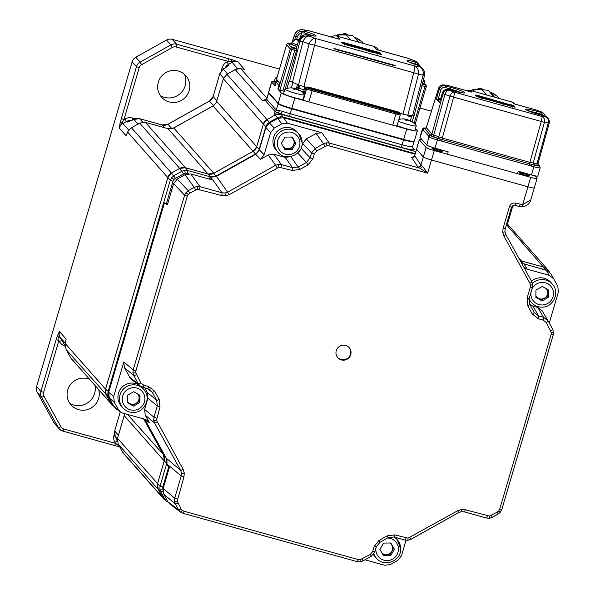<?xml version="1.0" encoding="UTF-8"?>
<svg xmlns="http://www.w3.org/2000/svg" width="595" height="595" viewBox="0 0 595 595"><rect width="100%" height="100%" fill="white"/><g stroke="black" fill="none" stroke-linecap="round" stroke-linejoin="round"><path stroke-width="0.89" d="M95.014 385.605A16.868 16.586 -41.4 0 1 69.808 403.358M98.718 389.799A16.206 15.931 -41.4 0 1 72.055 405.983A16.206 15.931 -41.4 0 1 89.451 379.305M184.487 74.345A16.868 16.586 -41.4 0 1 160.375 95.639M189.165 90.752A16.206 15.931 -41.4 0 1 162.621 98.264A16.206 15.931 -41.4 0 1 171.055 70.686A16.206 15.931 -41.4 0 1 189.165 90.752M62.795 341.768L65.45 346.29M116.085 438.232A2.536 1.54 -27.5 0 0 116.114 438.299A2.536 1.54 -27.5 0 0 116.151 438.366L117.215 440.456M117.215 440.471L115.222 436.626A2.536 0.974 -28.3 0 0 115.244 436.656L116.151 438.366M115.207 436.581A2.536 0.974 -28.3 0 0 115.222 436.626C114.471 436.306 114.277 434.41 114.642 430.929L115.244 436.656L117.341 439.028M65.45 343.315L59.998 337.142L61.932 340.66A2.536 0.454 -28.8 0 0 59.418 341.545L58.89 340.585L58.831 337.372A2.536 1.354 -158.8 0 1 57.462 335.692L59.388 331.422A7.601 7.467 138.6 0 0 59.998 337.142A2.536 0.454 -28.8 0 0 58.831 337.372L59.388 331.422L66.171 339.105L65.227 344.817L66.142 349.57L70.634 357.729L111.577 404.362A7.601 7.467 -41.4 0 1 110.648 403.038L106.155 394.887A7.601 7.467 -41.4 0 1 105.546 389.167L167.82 177.585A7.601 7.467 -41.4 0 1 171.449 173.048L179.697 168.422A7.601 7.467 -41.4 0 1 185.439 167.716L208.049 173.993L168.028 128.676A2.536 0.394 -74.5 0 0 167.998 128.654A2.536 0.394 -74.5 0 0 167.954 128.654M132.335 120.138A2.536 1.041 65.9 0 0 132.135 120.175A2.536 1.041 65.9 0 0 131.964 120.309L128.408 121.655M128.222 121.722L132.135 120.175A2.536 0.394 105.5 0 1 132.573 118.041L135.229 118.777M134.024 119.312A2.536 0.431 63 0 0 133.935 119.312L133.935 119.312A2.536 0.431 63 0 0 133.882 119.387L131.964 120.309M132.135 120.175L133.935 119.312C135.132 118.42 137.029 118.212 139.617 118.688A2.536 0.394 105.5 0 1 139.647 118.71L133.882 119.387L137.973 124.013M213.122 96.427L213.099 96.509A7.601 7.467 -41.4 0 1 209.477 101.046L167.998 124.273A7.601 7.467 -41.4 0 1 162.256 124.98L139.647 118.71L142.688 122.154M243.571 69.206L239.852 68.596L235.233 69.593L226.985 74.219L223.356 78.763L216.364 102.318L213.873 105.441M216.364 102.318L213.836 105.419M213.85 105.464L213.017 105.984M222.999 79.961L216.677 101.425L256.698 146.742A7.601 7.467 -41.4 0 1 253.068 151.286L213.055 105.969L172.833 128.423M172.922 128.386L168.898 128.862M253.068 151.286L213.791 173.286L173.733 127.94L168.028 128.676L146.623 122.734A2.536 0.394 -74.5 0 0 146.586 122.711A2.536 0.394 -74.5 0 0 146.541 122.711M146.623 122.734L145.425 122.406A2.536 0.55 -74.9 0 0 145.373 122.377L139.706 123.106M185.439 167.716L145.425 122.406L139.676 123.068L138.553 123.738M179.697 168.422L139.684 123.113L131.398 127.746M138.583 123.723L131.428 127.732L128.103 131.183A2.536 1.197 -151.1 0 1 128.17 130.96A2.536 1.197 -151.1 0 1 128.327 130.781M128.103 131.183L127.68 132.135A2.536 1.517 -157.8 0 1 127.746 131.845A2.536 1.517 -157.8 0 1 127.903 131.592M167.82 177.585L127.68 132.135L126.564 134.47M224.255 68.656L222.069 67.919A10.13 9.959 -41.4 0 1 226.903 61.865L227.878 61.322L176.187 46.983A5.065 4.976 138.6 0 0 172.357 47.451L141.625 64.662A5.065 4.976 138.6 0 0 139.208 67.689L123.946 119.528L122.124 122.325A2.536 0.907 -168 0 0 120.168 122.644L136.486 66.677A7.601 7.467 -41.4 0 1 140.115 62.133L170.847 44.922A7.601 7.467 -41.4 0 1 176.589 44.216L228.279 58.555L237.717 61.701L244.5 69.384A7.601 7.467 -41.4 0 0 243.139 69.139M131.145 120.599A7.601 7.467 138.6 0 0 126.43 121.514L124.92 118.985L123.946 119.528L121.231 118.509M128.929 121.469A7.601 7.467 -41.4 0 0 127.047 122.213L126.43 121.514L122.875 123.507L122.124 122.325L119.245 128.051L120.168 122.644M268.769 92.619A2.536 2.492 138.6 0 0 268.642 92.946A12.532 1.242 -163.6 0 1 268.553 92.716L266.672 99.239L276.229 110.06A2.536 2.492 -41.4 0 1 275.031 111.533L265.474 100.711L266.002 99.625A2.536 2.209 73.6 0 0 266.166 99.625M278.341 103.426A2.536 2.492 138.6 0 0 278.2 103.775L268.642 92.946L266.672 99.239A2.536 2.492 -41.4 0 1 265.474 100.711M413.83 141.796L413.927 141.424A12.532 1.242 -163.6 0 1 414.023 141.655A12.532 1.242 -163.6 0 1 403.529 139.847A2.536 0.394 -74.5 0 0 403.648 139.416M412.588 147.5L414.276 149.412A15.15 1.502 -163.6 0 1 401.699 147.5L289.825 116.464A2.536 0.394 105.5 0 1 290.219 113.742L291.654 108.811A12.532 1.242 -163.6 0 1 278.2 103.775L276.229 110.06L282.335 111.265A12.621 1.25 16.4 0 0 290.219 113.742L402.086 144.778L403.529 139.847L291.654 108.811A2.536 0.394 -74.5 0 0 291.773 108.379M256.698 146.742L263.369 124.072A7.601 7.467 -41.4 0 1 266.999 119.535L275.247 114.909L274.198 113.719A7.601 7.467 -41.4 0 1 277.597 112.752L275.031 111.533M274.198 113.719L275.254 111.667A2.536 2.462 -70.4 0 0 276.415 110.164M279.36 110.655A2.536 1.874 -82.5 0 1 277.597 112.752L280.357 113.489A2.536 1.257 109.7 0 0 282.335 111.265M266.605 99.053A2.536 2.484 -5.4 0 1 265.385 100.503L262.603 100.592A7.601 7.467 -41.4 0 1 266.002 99.625M266.835 98.182L240.856 68.752A2.536 1.636 -78.4 0 0 240.648 68.693L240.648 68.693A2.536 1.636 -78.4 0 0 240.425 68.67M239.852 68.596A2.536 1.346 -86 0 0 239.666 68.559L239.666 68.559A2.536 1.346 -86 0 0 239.473 68.574M266.999 119.535L226.903 74.263M263.369 124.072L223.356 78.763A2.536 0.409 -163 0 1 223.348 78.689L226.926 74.204L228.078 73.602M227.796 66.015L223.378 69.265L219.778 73.832L213.099 96.509L216.848 100.748M224.709 68.41A2.536 1.22 55.4 0 1 224.88 68.232L224.88 68.232A2.536 1.22 55.4 0 1 225.118 68.135M223.177 69.384A2.536 0.625 58.5 0 1 223.251 69.288A2.536 0.625 58.5 0 1 223.378 69.265L227.468 73.899M227.952 65.881L223.251 69.288L219.756 73.787L223.549 78.109M228.279 58.555A2.536 0.394 -74.5 0 1 227.878 61.322L237.717 61.701A7.601 7.467 138.6 0 0 231.976 62.408L228.413 64.401A7.601 7.467 138.6 0 0 225.096 68.083M237.531 68.7L231.224 61.218A2.536 0.781 -71.7 0 1 232.392 59.798M279.464 69.065L172.267 39.33A7.601 7.467 138.6 0 0 166.533 40.029L135.794 57.246A7.601 7.467 138.6 0 0 132.164 61.783L36.593 386.512A7.601 7.467 138.6 0 0 37.202 392.231L53.929 422.606A7.601 7.467 138.6 0 0 54.859 423.93L59.18 428.816A7.601 7.467 -41.4 0 1 58.25 427.5L41.524 397.118L37.202 392.231M275.247 114.909A7.601 7.467 -41.4 0 1 280.989 114.203L415.779 151.599M431.39 111.206L419.966 108.037M213.791 173.286A7.601 7.467 -41.4 0 1 208.049 173.993M124.504 413.585L124.407 414.648A2.536 0.424 -170.3 0 0 124.422 414.715L124.229 415.548M164.599 499.763A7.601 7.467 -41.4 0 1 162.651 497.487L158.158 489.335A7.601 7.467 -41.4 0 1 157.549 483.616L160.077 486.026L166.749 463.349L164.25 460.939L163.64 455.227A7.601 7.467 -41.4 0 1 164.22 460.947L124.206 415.63L117.907 437.02M143.64 418.895L163.64 455.227L143.603 418.887M164.25 460.939L157.578 483.616L164.22 460.947M117.884 437.094L117.535 438.307L118.145 444.019L123.552 453.487L163.58 498.811M162.866 491.024A2.536 0.454 151.2 0 1 160.68 491.738L158.188 489.328L157.578 483.616L117.535 438.307L118.13 443.996A2.536 0.61 151.3 0 1 118.122 443.974M158.158 489.335L118.145 444.019A2.536 0.61 151.3 0 1 118.13 443.996L118.732 445.082A2.536 0.454 151.2 0 1 118.732 445.082L122.622 452.155A2.536 0.454 151.2 0 1 122.615 452.14M36.593 386.512L40.914 391.406L56.168 339.567L58.89 340.585L43.628 392.417A5.065 4.976 138.6 0 0 44.037 396.233L60.764 426.608A5.065 4.976 138.6 0 0 63.762 428.973L115.452 443.312L118.212 445.209A2.536 0.781 108.3 0 0 118.457 446.607L118.457 446.607A2.536 0.781 108.3 0 0 118.546 446.622L62.817 431.063M117.289 441.416A2.536 0.454 -28.8 0 0 114.924 442.353L115.452 443.312A2.536 0.394 105.5 0 1 114.463 445.402L114.463 445.402A2.536 0.394 105.5 0 1 114.433 445.38M63.762 428.973A2.536 0.394 105.5 0 1 62.773 431.063L118.546 446.622M112.596 405.314A7.601 7.467 -41.4 0 1 111.577 404.362M65.948 340.31L66.171 339.105A7.601 7.467 -41.4 0 0 65.881 340.749M105.546 389.167L65.413 343.717A2.536 1.086 -168.8 0 0 65.338 343.895A2.536 1.086 -168.8 0 0 65.338 344.074M65.227 344.817A2.536 0.744 -175.1 0 0 65.19 344.921L66.127 349.555A2.536 0.454 151.2 0 1 66.119 349.533M110.648 403.038L71.102 358.465M518.736 257.91L521.384 260.915L543.994 267.185A7.601 7.467 -41.4 0 1 547.556 269.409L507.111 223.653M521.384 260.915A7.601 7.467 -41.4 0 1 520.119 260.439M547.556 269.409A7.601 7.467 -41.4 0 1 548.359 270.509M415.481 128.624L417.244 130.625A12.666 1.257 -163.6 0 1 417.34 130.855A12.666 1.257 -163.6 0 1 406.735 129.026L294.86 97.989A12.666 1.257 -163.6 0 1 281.264 92.902L277.872 89.057L279.085 85.078M278.936 85.435L276.162 82.288L278.222 81.448L279.672 83.092M276.162 82.288L275.098 85.918L271.707 82.073A12.666 1.257 -163.6 0 1 271.61 81.842L268.553 92.24A12.666 1.257 16.4 0 0 268.642 92.47L278.207 103.299A12.666 1.257 16.4 0 0 291.803 108.387L403.67 139.423A12.666 1.257 16.4 0 0 414.276 141.253L417.34 130.855M296.578 87.658L298.05 88.067L296.578 87.658M298.846 88.291L304.09 89.741L298.846 88.291M271.61 81.842A12.666 1.257 -163.6 0 1 274.139 81.82M303.695 91.779A11.647 1.153 16.4 0 0 301.747 91.838M398.36 121.216A10.13 1.004 16.4 0 0 402.637 122.86A10.13 1.004 16.4 0 0 416.277 125.902A10.13 1.004 16.4 0 0 416.24 125.761A16.206 16.206 0 0 0 409.219 120.153L410.052 120.614A16.184 14.912 92.7 0 1 411.643 121.603A15.723 4.329 139.8 0 0 410.9 121.573A16.184 14.912 -87.3 0 0 409.308 120.577L407.382 120.101A16.184 6.069 108.7 0 0 406.504 120.473A15.723 11.774 -134.1 0 0 405.664 120.16A15.723 11.774 -134.1 0 0 404.816 119.9A16.184 6.069 -71.3 0 1 405.693 119.528L404.942 119.104A16.184 14.912 -87.3 0 0 403.105 118.933A15.723 5.883 -103.7 0 1 403.425 118.918A15.723 5.883 -103.7 0 1 403.856 118.963A16.184 14.912 92.7 0 1 405.693 119.141L407.612 119.617A16.184 6.069 -71.3 0 1 408.252 120.064A15.723 13.328 158.4 0 1 409.107 120.324A15.723 13.328 158.4 0 1 409.94 120.636A16.184 6.069 108.7 0 0 409.672 120.413M397.081 125.56A10.13 1.004 16.4 0 0 401.357 127.204A10.13 1.004 16.4 0 0 414.998 130.246L416.277 125.902M405.515 120.116L405.693 119.528M304.365 94.724A16.206 16.206 0 0 0 297.351 89.116L298.177 89.577A16.184 14.912 92.7 0 1 299.776 90.574A15.723 4.329 139.8 0 0 299.032 90.537A16.184 14.912 -87.3 0 0 297.433 89.548L295.507 89.064A16.184 6.069 108.7 0 0 294.629 89.436A15.723 11.774 -134.1 0 0 293.789 89.131A15.723 11.774 -134.1 0 0 292.941 88.863A16.184 6.069 -71.3 0 1 293.818 88.491L293.075 88.067A16.184 14.912 -87.3 0 0 291.238 87.896A15.723 5.883 -103.7 0 1 291.55 87.882A16.206 16.206 0 0 0 285.079 89.049A10.13 1.004 16.4 0 0 284.968 89.146A10.13 1.004 16.4 0 0 290.762 91.823A10.13 1.004 16.4 0 0 304.409 94.865M291.55 87.882A15.723 5.883 -103.7 0 1 291.981 87.934A16.184 14.912 92.7 0 1 293.818 88.105L295.745 88.581A16.184 6.069 -71.3 0 1 296.377 89.027A15.723 13.328 158.4 0 1 297.24 89.287A15.723 13.328 158.4 0 1 297.269 89.302M284.968 89.146L283.696 93.489A10.13 1.004 16.4 0 0 289.49 96.167A10.13 1.004 16.4 0 0 303.13 99.209L303.911 96.546M293.543 89.049L293.692 88.536M276.995 77.447A16.206 16.206 0 0 0 275.336 78.012A10.13 1.004 16.4 0 0 275.225 78.116A10.13 1.004 16.4 0 0 276.526 79.046M275.225 78.116L273.945 82.452A10.13 1.004 16.4 0 0 275.247 83.389M423.469 80.213A10.13 1.004 -163.6 0 1 424.934 81.076A10.13 1.004 -163.6 0 1 425.009 81.262A10.13 1.004 -163.6 0 1 423.023 81.284M304.224 96.896L303.405 99.834A5.065 0.498 16.4 0 0 308.842 101.871L392.745 125.151A5.065 0.498 16.4 0 0 396.991 125.88L400.264 114.761A5.065 0.498 -163.6 0 1 396.025 114.024L312.115 90.752L308.842 101.871M297.5 84.527L296.221 88.886M279.933 90.157L282.826 90.961L294.785 50.344L290.256 48.931A1.517 1.495 -41.4 0 1 292.13 47.883L279.933 90.157L278.088 89.302L279.754 82.809L276.913 79.596L275.492 84.43L274.652 85.397L286.604 44.781L274.667 85.427M296.764 87.041L297.664 87.428L296.905 86.565M413.979 115.757L407.828 115.229L402.994 114.121L399.914 113.266L399.446 112.291L399.55 113.429A1.012 0.997 -41.4 0 1 400.019 113.727L400.264 114.761A5.065 0.498 -163.6 0 0 400.227 114.664M399.498 113.377L399.728 112.812M400.004 113.712L400.071 113.31M304.662 86.848L303.383 93.467M306.522 87.361L306.678 88.715A1.012 0.997 -41.4 0 1 307.927 88.015L307.823 86.877L306.946 87.48L298.474 84.892L289.222 80.846L286.991 88.417M335.982 49.058A11.394 1.131 -163.6 0 1 333.907 48.455L395.385 65.51A11.394 1.131 -163.6 0 1 393.362 64.974L335.982 49.058L335.863 49.452L393.243 65.376L393.362 64.974M375.386 52.315L374.619 51.743L376.315 51.988L378.137 52.494L378.636 53.178M378.457 53.803L378.569 53.416M375.408 52.873L375.371 52.382L375.296 52.933M378.718 52.918L375.69 51.906L378.896 53.342L377.58 53.193L375.438 52.144M374.605 52.739L374.85 51.899M376.137 53.163L376.248 52.784M344.736 44.38L345.933 44.402M345.948 44.372L346.149 43.673L344.78 43.539L346.201 44.476L344.765 44.023M344.788 44.023L344.356 43.442L344.222 43.896M344.356 43.442L348.016 44.216L350.291 45.614L347.77 44.915L348.343 45.012L348.001 44.499L346.149 43.673M348.67 45.741L345.881 44.588M348.001 44.499L347.77 45.294M345.866 44.64L347.056 45.034L347.339 44.067M347.056 45.034L347.718 45.465M354.642 46.782L356.933 47.451L355.408 46.254L355.996 46.395L355.847 46.901M353.237 46.812L352.099 45.718L354.739 46.455M350.715 46.113L353.341 46.455M350.819 45.756L351.414 45.756L350.827 45.094L350.544 46.06L349.622 45.428M349.637 45.376L349.853 44.655L350.827 45.094M355.996 46.395L349.853 44.655M350.589 45.912L349.562 45.622M361.976 48.82L362.4 48.916M361.991 48.753L357.774 47.697L361.455 48.307L356.755 46.722L361.678 48.091M358.212 48.195L358.324 47.808M357.193 47.905L357.372 47.31M365.88 49.66L365.985 49.296L366.557 49.943L361.723 47.942M365.836 49.824L365.702 50.27L364.757 49.868L364.847 49.4M364.891 49.244L365.003 48.864L365.985 49.296M366.453 49.452L365.003 48.864M366.877 49.928L367.011 49.452M365.747 50.114L364.72 49.831M362.452 48.76L367.993 50.523L366.431 49.422M357.662 47.399L357.796 46.946M358.822 47.905L359.016 47.25M358.748 48.158L356.636 47.756M369.168 50.791L370.596 51.244L369.175 50.307L370.551 50.441L372.767 51.683M369.19 50.791L369.086 50.062L370.685 50.426L374.657 52.338L372.738 51.78M372.403 51.267L372.165 52.062M377.401 52.323L377.505 51.958L343.746 42.595L341.627 42.23L342.884 43.673L379.357 54.056L381.477 54.42L380.22 52.977L380.235 54.279M342.586 43.338L344.26 43.785M376.352 52.687L375.914 52.568M374.753 52.241L373.727 51.958M372.314 51.564L369.636 50.82M369.071 50.664L367.026 50.099M364.824 49.489L362.98 48.976M361.239 48.493L358.845 47.831M357.342 47.414L355.966 47.035M354.672 46.67L352.381 46.038M347.183 44.595L345.978 44.261M377.223 52.925L377.944 53.141M378.814 53.431L379.937 53.944M368.893 51.274L372.113 52.234M373.072 52.509L368.476 51.177M359.752 48.455L358.852 48.188M362.891 49.489L362.31 49.244M358.554 48.165L360.272 48.745M357.699 47.95L358.25 48.083M356.695 47.779L357.521 47.912M354.137 47.057L353.192 46.663M354.575 47.012L353.281 46.655M377.074 53.334L378.204 53.825M376.033 52.955L374.337 52.71M377.803 53.446L376.91 53.223M298.474 84.892L309.103 43.941A7.601 4.515 -69.4 0 1 315.402 38.437A7.601 1.175 105.5 0 1 314.614 45.227A7.601 0.803 -165.4 0 0 309.103 43.941L302.989 41.643A7.601 0.803 -165.4 0 0 299.917 41.39A7.601 7.467 -41.4 0 1 309.288 36.139A7.601 4.515 110.6 0 0 302.989 41.643L292.361 82.593M423.134 80.868A8.36 0.826 16.4 0 0 423.305 80.764L423.737 79.314A8.36 0.826 -163.6 0 1 423.506 79.425M422.517 83.233A10.13 1.004 16.4 0 0 423.938 83.352A10.13 1.004 16.4 0 0 424.436 83.196L425.009 81.262M304.253 34.822A7.601 7.467 138.6 0 0 298.787 40.103L304.224 34.807L308.106 34.807L309.288 36.139L315.402 38.437L414.529 65.941A7.601 6.158 98.5 0 1 418.456 74.278A7.601 0.803 -165.4 0 0 413.741 72.724A7.601 1.175 -74.5 0 0 414.529 65.941L419.23 66.64A7.601 7.467 -41.4 0 1 422.792 68.864L422.792 68.864A7.601 7.601 0 0 1 424.451 75.803A7.601 0.803 -165.4 0 0 423.157 74.977A7.601 6.158 -81.5 0 0 419.23 66.64L418.054 65.309L421.654 67.577A7.601 7.467 138.6 0 0 421.424 67.332L418.069 65.301L407.917 61.53M417.452 65.115A6.076 5.972 -41.4 0 0 417.37 65.034L418.278 63.769L414.998 61.843L415.087 63.591L417.355 65.086M399.096 118.725L400.495 119.112M411.539 116.94L407.59 115.846L407.776 115.222M412.164 121.744L413.852 116.01M418.278 63.769A7.601 7.467 -41.4 0 1 418.508 64.022L417.378 62.735A7.601 7.467 138.6 0 0 413.815 60.511A7.601 4.515 -69.4 0 1 414.358 60.653A7.601 4.515 -69.4 0 1 414.752 60.839M417.378 62.735A7.601 7.601 0 0 0 414.358 60.653L408.244 58.355A7.601 4.515 110.6 0 0 407.701 58.213L413.815 60.511L414.998 61.843A12.919 1.279 16.4 0 0 407.121 60.965A12.919 1.279 16.4 0 0 418.054 65.309M377.676 49.883L376.464 49.549L373.586 46.284L336.934 36.117A7.601 7.467 138.6 0 0 331.051 36.905M378.993 53.491A7.601 7.467 138.6 0 0 378.926 52.397M378.532 50.077L377.148 48.507A7.601 7.467 138.6 0 0 373.586 46.284M338.146 38.913L308.574 30.709A7.601 6.158 -81.5 0 0 307.563 30.449L302.862 29.75A7.601 6.158 98.5 0 1 303.874 30.01A7.601 7.467 138.6 0 0 294.51 35.261A7.601 2.276 -161.7 0 1 294.525 34.874L292.219 41.836M308.374 30.643A7.601 1.175 105.5 0 1 308.47 30.643A7.601 1.175 105.5 0 1 308.574 30.709L303.874 30.01L305.049 31.342L301.107 31.267L301.643 32.933L304.462 32.904L305.049 31.342A12.919 1.279 16.4 0 1 315.982 35.685A12.919 1.279 16.4 0 1 308.106 34.807L307.987 34.778M314.896 36.109L308.054 34.785L304.209 34.837M296.236 48.76L295.023 48.686L294.785 50.344L296.414 50.954L296.518 49.14M380.22 52.977L377.505 51.958M333.907 48.455L335.863 49.452M393.243 65.376L395.385 65.51M291.319 87.882L292.829 82.764M282.826 90.961L284.291 91.466M297.359 44.893A8.36 0.826 -163.6 0 1 291.966 42.483L291.543 43.933A8.36 0.826 16.4 0 0 296.927 46.343M296.875 46.522A10.13 1.004 -163.6 0 1 289.839 43.435A10.13 1.004 -163.6 0 1 291.706 43.39M289.839 43.435L289.274 45.369A10.13 1.004 16.4 0 0 290.851 46.432A10.13 1.004 16.4 0 0 296.31 48.455M363.627 43.524L362.147 41.933M335.617 35.879L337.558 34.867L337.075 34.979L338.451 36.54M350.522 39.887A33.179 32.613 -41.4 0 1 350.819 39.932L346.416 34.941L350.842 39.977M339.217 36.749L337.558 34.867A33.179 32.613 138.6 0 1 346.416 34.941L345.375 33.498L348.536 35.165L352.485 35.462L358.815 42.148A33.179 32.613 -41.4 0 1 359.09 42.267M358.83 42.193L354.412 37.158A33.179 32.613 138.6 0 1 361.968 41.643L354.322 37.121M345.375 33.498A5.065 4.976 138.6 0 0 344.408 33.647L344.371 33.655M298.935 85.063L297.701 89.265M298.452 89.622L299.716 85.338M210.288 176.879A2.536 0.394 105.5 0 0 210.251 176.797L208.049 174.023L185.439 167.745L187.641 170.527L210.251 176.797L213.181 177.02L215.992 176.098L255.515 153.956L257.776 152.037L259.398 149.576M166.994 463.505L166.95 459.95M158.188 489.328L162.666 497.465L166.927 501.875A2.536 0.461 128.3 0 1 166.927 501.875L165.046 499.651L160.68 491.738L159.81 488.949L160.077 486.026L162.785 487.037L162.874 490.131M185.439 167.745L179.705 168.452L171.472 173.063L167.842 177.6L105.575 389.167L106.185 394.879L110.663 403.016L114.099 406.697M549.341 271.878L547.988 270.004L543.979 267.207L521.361 260.937L523.317 263.652L547.75 270.703M520.149 260.484L521.361 260.937M415.771 151.621L280.989 114.233L275.254 114.939L267.021 119.55L263.392 124.087L256.72 146.764L259.145 149.419L265.816 126.742L267.185 124.124L269.446 122.206L277.449 117.721L280.26 116.799L283.19 117.014L415.176 153.629M167.686 203.773L164.436 202.873L167.359 204.888L173.628 183.572L177.258 179.036L185.06 174.662L190.802 173.956L211.575 179.72L210.176 176.849L216.439 176.291L255.724 154.291L253.091 151.301L213.791 173.316L216.208 176.41M253.091 151.301L256.72 146.764M208.049 174.023L213.791 173.316M505.177 228.688L504.917 231.619L505.787 234.4L531.826 281.695L532.704 284.484L532.443 287.445L530.323 287.08L530.502 285.124L529.914 283.265L503.876 235.977L502.715 232.258L503.065 228.361L505.192 228.725L511.551 207.045M409.881 537.53L410.81 539.39L408.006 540.312L408.006 538.14L457.726 510.733L461.467 509.506L465.372 509.796A2.536 0.394 105.5 0 1 464.383 511.886A2.536 0.394 105.5 0 1 464.36 511.871L461.437 511.663L458.626 512.578L410.81 539.36M157.087 422.071A2.536 0.454 151.2 0 1 154.581 422.971L153.711 420.189A2.536 0.379 -6.1 0 0 156.507 420.219L183.126 469.366L184.294 473.077L183.937 476.982L181.23 475.978L181.497 473.047L180.62 470.266L154.581 422.971L145.225 415.124L149.449 422.807L144.778 419.215M277.129 167.812L275.626 165.291L278.438 164.376L278.995 167.195L229.283 194.602L225.542 195.837L221.638 195.547A2.536 0.394 -74.5 0 0 222.047 192.795L224.977 193.011L227.781 192.088L275.626 165.291L268.233 154.99L260.461 159.341L255.724 154.291L259.346 149.747L265.883 127.561L269.505 123.016L277.761 118.398L283.495 117.691L415.02 154.179M336.272 350.663A7.601 7.467 138.6 0 0 345.107 359.997A7.601 7.467 138.6 0 0 349.198 347.644A7.601 7.467 138.6 0 0 336.272 350.663M337.655 357.521A7.601 7.467 138.6 0 0 350.425 354.33A7.601 7.467 138.6 0 0 349.042 347.473M534.771 175.77L537.017 178.314A7.601 0.751 -163.6 0 1 537.077 178.455A7.601 0.751 -163.6 0 1 530.71 177.355L434.268 150.602A7.601 0.751 -163.6 0 1 426.109 147.545L419.326 139.862A7.601 0.751 -163.6 0 1 419.274 139.728L414.7 155.593L420.94 165.127L422.405 166.139L427.619 173.19L417.802 166.868L411.569 157.325L413.369 156.857M422.405 166.139A2.536 1.919 -64.3 0 1 419.78 168.147L329.251 143.031L326.32 142.822L326.886 145.641L316.696 150.914L314.279 153.941L312.829 158.865L307.994 164.919L299.798 169.508L292.152 170.445L278.995 167.195M417.802 166.868A2.536 2.477 -33.2 0 0 420.94 165.127L423.335 156.976L416.552 149.293A7.601 0.751 16.4 0 1 416.5 149.152A7.601 0.751 16.4 0 0 416.552 149.293L423.335 156.976A7.601 0.751 16.4 0 0 431.494 160.033L527.936 186.785A7.601 0.751 16.4 0 0 534.303 187.879A7.601 0.751 16.4 0 0 534.243 187.745M316.116 133.436L306.313 138.925L315.194 148.4L323.516 143.737L316.116 133.436L321.85 132.73L329.251 143.031A2.536 0.394 -74.5 0 1 328.834 145.79L326.886 145.641M278.438 164.376L281.361 164.584L292.569 167.693L298.303 166.987L306.492 162.398L310.121 157.861L311.572 152.937L302.691 143.469L306.313 138.925M302.691 143.469L301.241 148.393L310.121 157.861L312.829 158.865M297.612 152.93L301.241 148.393M269.505 123.016L274.243 128.074L281.71 123.894L277.761 118.398M274.243 128.074L270.621 132.611L265.883 127.561M259.346 149.747L264.091 154.804L270.621 132.611M264.091 154.804L260.461 159.341M210.176 176.849L209.5 179.147M120.391 411.926L115.824 408.527L113.779 406.177L118.346 409.583L120.391 411.926L122.83 413.123L144.964 419.267L147.411 420.457L149.449 422.807M113.779 406.177L109.287 398.018L108.677 392.306L164.436 202.873M118.346 409.583L114.285 402.205L109.287 398.018M108.677 392.306L113.675 396.493L114.285 402.205M144.771 387.858L147.315 392.469L156.671 400.316L152.216 392.217L150.171 389.874L147.776 388.691M136.307 374.649A2.536 0.454 151.2 0 1 133.801 375.549L132.923 372.76A2.536 0.379 -6.1 0 0 135.719 372.79L140.829 382.868L143.819 385.233A2.536 0.394 105.5 0 1 142.837 387.323A2.536 0.394 105.5 0 1 142.815 387.308L140.375 386.118L131.815 379.736L129.777 377.394L138.323 383.768L133.801 375.549L124.437 367.703L129.777 377.394M124.437 367.703L123.827 361.991L133.191 369.837L184.576 195.242L173.628 183.572M113.675 396.493L123.827 361.991M145.225 415.124L144.615 409.412L153.979 417.259L157.281 406.028L156.671 400.316A2.536 0.454 151.2 0 0 159.177 399.416L159.988 407.032L156.507 420.219M159.988 407.032L157.281 406.028L147.917 398.181L144.615 409.412M147.917 398.181L147.315 392.469M168.021 501.935L178.56 509.789L175.309 503.883L174.432 501.094A2.536 0.379 -6.1 0 0 177.228 501.124L181.066 508.889A2.536 0.454 151.2 0 1 178.56 509.789L180.449 512.012A2.536 0.461 -51.7 0 0 182.323 510.376L184.056 511.254A2.536 0.394 105.5 0 1 183.074 513.344A2.536 0.394 105.5 0 1 183.052 513.329L180.605 512.139L170.066 504.277L168.021 501.935L163.774 494.214L163.164 488.502L169.292 467.67L166.719 464.472L166.265 458.232L144.89 419.401M406.035 540.29L401.461 555.827L397.832 560.364L390.372 564.543L384.638 565.25L364.973 559.798M521.213 262.425L524.031 263.92L527.118 269.178L549.245 275.314L553.737 278.854L550.553 273.425M524.031 263.92L546.165 270.056L550.65 273.596M553.737 278.854L557.798 286.232L558.408 291.944L549.259 323.026M529.714 304.298L532.904 306.142L538.683 315.99L543.599 317.358L537.821 307.503L532.904 306.142M532.287 314.026A2.536 0.454 -28.8 0 0 534.198 312.457L538.683 315.99A2.536 0.394 -74.5 0 1 538.274 318.749L532.287 314.026L527.832 305.927L527.021 298.311L530.323 287.08M537.821 307.503L542.305 311.044M361.991 559.084L362.92 560.944L360.094 561.851L360.124 559.694L370.313 554.428L372.73 551.401L374.181 546.47L379.015 540.424L387.204 535.835L394.857 534.89A2.536 0.394 105.5 0 1 393.868 536.988L388.111 537.679L379.915 542.268L376.3 546.842L379.945 542.283L388.111 537.679L393.868 536.988A2.536 0.394 105.5 0 1 393.845 536.973L405.069 540.089A2.536 0.394 105.5 0 1 405.046 540.082L393.897 536.988M268.233 154.99L273.968 154.284L281.361 164.584A2.536 0.394 -74.5 0 1 280.952 167.344M292.152 170.445A2.536 0.394 -74.5 0 0 292.569 167.693L285.169 157.392L273.968 154.284M285.169 157.392L290.903 156.686L299.798 169.508M291.438 156.388L290.903 156.686M283.495 117.691L287.445 123.187L321.85 132.73M287.445 123.187L281.71 123.894M419.326 139.862L414.7 155.593A2.536 2.477 -33.2 0 1 411.569 157.325M515.694 203.163A2.536 0.394 105.5 0 1 514.712 205.253A2.536 0.394 105.5 0 1 514.69 205.238L511.574 207.023L509.454 206.658C510.622 203.825 512.697 202.657 515.694 203.163L522.678 204.65L530.74 199.98L534.303 187.879A7.601 0.751 16.4 0 1 527.936 186.785L431.494 160.033A7.601 0.751 16.4 0 1 423.335 156.976L426.109 147.545M502.715 232.258A2.536 0.379 -6.1 0 0 504.924 231.641L505.192 228.725L511.574 207.023L514.712 205.253L519.16 206.487A2.536 0.394 -74.5 0 1 519.138 206.472L522.544 206.822L522.678 204.65L530.71 177.355M529.126 298.638L529.736 304.35L534.198 312.449A2.536 0.454 -28.8 0 0 534.198 312.449L529.736 304.357A2.536 0.454 -28.8 0 0 529.736 304.35L529.126 298.638L532.421 287.467M527.118 269.178L523.92 267.334M419.274 139.728A7.601 0.751 -163.6 0 1 422.286 139.989M433.272 147.686L427.426 145.53M442.613 151.599A5.318 0.528 16.4 0 0 436.901 149.457A5.318 0.528 16.4 0 0 432.483 148.787A5.318 0.528 16.4 0 0 438.195 150.929A5.318 0.528 16.4 0 0 442.613 151.599M529.409 175.674A5.318 0.528 16.4 0 0 523.697 173.539A5.318 0.528 16.4 0 0 519.286 172.87A5.318 0.528 16.4 0 0 524.991 175.004A5.318 0.528 16.4 0 0 529.409 175.674M440.315 99.848A10.13 1.004 -163.6 0 1 438.991 99.053A10.13 1.004 -163.6 0 1 438.917 98.874A10.13 1.004 -163.6 0 1 440.62 98.807M438.917 98.874L438.344 100.808A10.13 1.004 16.4 0 0 438.418 100.994A10.13 1.004 16.4 0 0 439.742 101.782M537.754 165.425L539.13 165.827A6.076 0.602 -163.6 0 1 534.087 165.06L531.699 164.399L537.754 165.425A1.517 1.227 98.6 0 1 536.995 163.655L529.914 162.375L541.242 121.454A5.065 0.788 -74.5 0 0 541.896 116.434A5.065 4.083 98.6 0 1 544.425 122.347L449.984 96.145A5.065 2.975 -69.5 0 1 454.275 92.121A5.065 0.788 105.5 0 1 453.613 97.149L442.293 138.07L433.74 135.006A1.517 0.892 -69.5 0 1 432.453 136.21L437.422 138.077A1.517 0.892 110.5 0 0 438.716 136.872L449.984 96.145L443.052 93.757A5.065 4.976 -41.4 0 1 449.299 90.261A5.065 2.975 110.5 0 0 445.008 94.278L433.74 135.006L431.918 134.009L430.289 135.102L424.332 128.178A1.517 1.495 138.6 0 0 422.457 129.227A7.601 0.751 -163.6 0 1 422.405 129.085L419.981 137.311A7.601 0.751 16.4 0 0 420.04 137.445L426.823 145.128A7.601 0.751 16.4 0 0 434.982 148.185L448.184 151.844L447.76 153.294A1.012 0.997 -41.4 0 0 448.437 154.529L516.542 173.428A1.012 0.997 -41.4 0 0 517.791 172.729L518.215 171.271L531.424 174.937L533.841 166.719L531.461 166.057L531.699 164.399L529.699 163.848L529.438 165.477L439.787 140.628L440.025 138.962L442.078 139.542L441.817 141.164M531.424 174.937A7.601 0.751 16.4 0 0 537.783 176.038L540.208 167.812A7.601 0.751 -163.6 0 1 533.841 166.719L534.087 165.06M509.335 105.761L508.941 105.017L511.73 105.888L508.695 104.423L511.834 105.233L512.34 105.917M512.154 106.542L512.265 106.155M512.414 105.657L509.387 104.646M509.104 105.612L511.908 106.565M509.35 104.794L512.593 106.081L509.432 105.419M512.593 106.081L512.228 106.565M508.77 105.605L508.941 105.017M508.807 105.464L508.405 105.389L508.621 104.675M488.056 99.03L483.549 97.394L485.111 98.495L481.474 97.654L482.062 97.647L481.035 96.806L478.722 96.152L479.793 97.565M477.792 96.963L479.897 97.216M482.374 98.48L481.504 97.662M481.511 97.632L481.645 97.178M477.882 96.658L478.469 96.762L478.387 96.033L479.987 96.397L483.014 97.915M481.489 97.944L479.704 97.364M481.697 97.238L481.578 97.647M486.941 99.551L485.795 98.458L488.703 99.491M484.412 98.852L487.045 99.194M488.116 98.829L487.03 98.748M489.514 99.596L489.648 99.12L487.134 98.391M488.688 99.588L490.63 100.191L489.648 99.752L489.068 99.09L489.655 99.09M484.516 98.495L485.111 98.495M495.672 101.559L491.47 100.436L495.152 101.046L491.507 99.625L500.254 102.682L499.681 102.035L499.577 102.4M494.081 101.098L494.252 100.51M490.392 100.518L492.325 100.644M492.348 100.577L492.534 99.938M494.772 101.224L494.891 100.83M498.632 102.005L498.707 101.604L498.595 101.983M501.585 103.612L500.127 102.162L500.722 102.162L498.707 101.604M500.12 103.21L501.689 103.262M500.224 102.853L496.163 101.135L497.643 102.139L495.695 101.492M499.681 102.035L498.744 101.641M492.444 100.897L491.314 100.287M491.358 100.138L491.492 99.685M505.765 104.772L506.464 104.423L505.438 103.575L503.028 103.225M502.589 104.013L505.148 104.541L505.438 103.575M505.148 104.541L505.81 104.973M504.039 103.88L504.248 103.18M502.21 103.79L502.455 102.95L502.909 103.463L502.284 103.426L504.3 103.984L502.872 103.047M502.782 102.801L506.107 103.723L508.39 105.122L505.869 104.423M505.824 104.69L504.158 103.947M504.166 103.917L504.374 103.218M511.098 105.055L477.45 95.334L475.346 95.014L476.58 96.412L513.054 106.795L515.173 107.16L513.924 105.717L513.931 107.018M512.593 106.2L513.634 106.683M508.524 105.003L507.423 104.698M502.284 103.27L500.73 102.838M491.232 100.205L489.663 99.774M481.541 97.521L478.93 96.792M478.492 96.673L476.283 96.078M491.225 100.592L490.332 100.488M484.241 98.8L483.266 98.361L484.464 98.696M479.563 97.379L481.414 98.205M508.405 105.389L508.033 105.449M477.45 95.334L477.16 96.301M543.666 115.832A3.548 3.488 -41.4 0 0 541.658 114.322L541.896 112.663A5.065 4.976 -41.4 0 1 544.269 114.143L543.577 113.355A5.065 4.976 138.6 0 0 541.197 111.875A5.065 2.975 -69.5 0 1 541.554 111.964A5.065 2.975 -69.5 0 1 541.814 112.091M536.906 110.261A5.065 2.975 110.5 0 0 536.578 110.097L536.578 110.097A5.065 2.975 110.5 0 0 536.229 110.008L541.197 111.875L541.896 112.663L536.593 111.191L536.11 113.682M513.961 103.828L511.67 101.931L470.199 90.425A5.065 4.976 138.6 0 0 466.748 90.708M538.044 164.361L538.222 164.733M537.992 164.123L539.263 165.559A1.517 1.495 -41.4 0 0 538.787 165.202L538.847 165.507A1.517 1.495 138.6 0 1 539.561 165.953L540.208 167.812M533.916 164.845A1.517 1.227 -81.4 0 1 533.157 163.075L544.425 122.347L548.263 122.927L536.995 163.655L537.999 163.439L538.311 164.845M514.526 103.961L514.043 103.411A5.065 4.976 138.6 0 0 511.67 101.931M448.466 85.65A5.065 0.788 105.5 0 1 448.533 85.65A5.065 0.788 105.5 0 1 448.6 85.695A5.065 4.083 -81.4 0 0 447.938 85.524L444.093 84.944A5.065 4.083 98.6 0 1 444.762 85.115A5.065 4.976 138.6 0 0 438.515 88.618A5.065 1.019 -162.6 0 1 438.5 88.439L426.265 127.59L431.918 134.009L443.052 93.757L442.345 92.939L439.512 102.638L436.366 99.075L438.627 99.863M470.563 91.794L448.6 85.695L444.762 85.115L445.454 85.911L445.216 87.569A3.548 3.488 -41.4 0 0 440.843 90.016L437.994 99.685M425.708 128.572L424.614 128.49A1.517 1.495 -41.4 0 0 422.74 129.546L423.06 129.851A1.517 1.495 138.6 0 1 424.689 128.758L426.31 127.665L438.515 88.618L439.214 89.406A5.065 4.976 -41.4 0 1 445.454 85.911L450.765 87.376L450.519 89.042L445.216 87.569M432.453 136.21L430.289 135.102L428.668 136.203L423.06 129.851M431.115 135.861A6.076 0.602 -163.6 0 0 437.645 138.3L437.399 139.966A7.601 0.751 -163.6 0 1 429.24 136.91A1.517 1.495 -41.4 0 1 431.115 135.861L430.839 135.541A1.517 1.495 138.6 0 0 428.965 136.59L428.668 136.203M443.082 84.944A5.065 4.083 98.6 0 1 444.093 84.944A5.065 5.065 0 0 0 438.5 88.439M549.14 123.187L548.263 122.927A5.065 4.083 -81.4 0 0 545.741 117.014A5.065 4.976 -41.4 0 1 548.114 118.494L547.415 117.706A5.065 4.976 138.6 0 0 545.042 116.226L544.998 116.211M513.924 105.717L511.202 104.698M531.461 166.057L529.438 165.477M437.422 138.077L440.025 138.962L437.645 138.3M471.062 90.663L473.047 89.637L472.564 89.741L474.126 91.511M486.71 95.007L486.338 94.903M486.896 95.059A8.107 7.966 138.6 0 1 486.71 94.888L480.849 88.246L479.86 88.424M494.319 97.111L493.91 97M497.524 96.472L499.324 98.502L497.636 96.702M493.605 96.918A8.107 7.966 138.6 0 0 493.85 96.866L489.559 91.808M488.711 90.856L489.655 91.831L488.711 90.856A5.065 4.976 138.6 0 0 487.982 90.239L484.025 89.927L480.857 88.261A5.065 4.976 138.6 0 0 479.897 88.41L476.067 89.376M489.365 91.801L489.893 91.92L489.365 91.801M138.419 384.66A13.93 13.692 138.6 0 0 121.298 406.073L122.838 407.82A13.93 13.692 -41.4 0 1 133.362 384.801A13.93 13.692 -41.4 0 1 143.722 389.375L142.183 387.635A13.93 13.692 138.6 0 0 141.253 386.683M133.637 391.711L127.33 395.4L127.285 402.637L133.548 406.192L139.855 402.503L139.899 395.259L133.637 391.711M127.285 402.183L132.744 405.284L139.052 401.588L139.089 394.805M139.052 401.588L139.855 402.503M132.744 405.284L133.548 406.192M137.653 393.987A6.329 6.225 -41.4 0 1 134.344 404.087A6.329 6.225 -41.4 0 1 127.293 401.179M133.481 391.8A6.329 6.225 -41.4 0 1 133.882 391.845M373.415 554.458A13.93 13.692 138.6 0 0 374.865 556.437L376.404 558.184A13.93 13.692 -41.4 0 1 373.846 553.886M389.658 543.012A6.329 6.225 -41.4 0 1 386.319 554.674A6.329 6.225 -41.4 0 1 381.953 552.956M380.25 550.003A6.329 6.225 -41.4 0 1 380.093 549.059M382.964 554.711L389.941 554.637L393.607 548.322L390.543 543.004M379.9 549.393L383.485 555.618L390.744 555.544L394.411 549.23L390.818 542.997L383.567 543.079L379.9 549.393M393.607 548.322L394.411 549.23M389.941 554.637L390.744 555.544M393.95 537.01A13.93 13.692 -41.4 0 1 397.289 539.739L395.749 537.999A13.93 13.692 138.6 0 0 395.117 537.33M532.495 283.361A13.93 13.692 -41.4 0 1 552.324 284.113L550.784 282.365A13.93 13.692 138.6 0 0 531.514 281.123M542.082 286.53A6.329 6.225 -41.4 0 1 542.484 286.582M546.255 288.716A6.329 6.225 -41.4 0 1 538.215 298.236A6.329 6.225 -41.4 0 1 535.894 295.908M535.887 296.92L541.346 300.014L547.653 296.325L548.456 297.232L548.501 289.988L542.238 286.44L535.931 290.129L535.887 297.374L542.149 300.921L548.456 297.232M541.346 300.014L542.149 300.921M547.653 296.325L547.69 289.534M528.933 299.575A13.93 13.692 138.6 0 0 529.9 300.802L531.439 302.55A13.93 13.692 -41.4 0 1 529.104 298.809M277.88 152.186C285.429 161.766 302.766 155.094 302.163 142.86L298.757 133.749L297.217 132.001A13.93 13.692 138.6 0 0 272.949 141.372A13.93 13.692 138.6 0 0 276.333 150.446L277.88 152.186A13.93 13.692 -41.4 0 1 283.517 130.112A13.93 13.692 -41.4 0 1 302.141 142.815M291.126 137.021A6.329 6.225 -41.4 0 1 287.787 148.683A6.329 6.225 -41.4 0 1 283.421 146.958M281.718 144.005A6.329 6.225 -41.4 0 1 281.561 143.06M284.432 148.72L291.416 148.638L295.083 142.331L292.019 137.014M295.886 143.239L292.294 137.006L285.035 137.088L281.368 143.395L284.96 149.628L292.219 149.546L295.886 143.239L295.083 142.331M291.416 148.638L292.219 149.546M62.81 341.79A7.601 7.467 -41.4 0 1 62.549 341.359L61.932 340.66A7.601 7.467 138.6 0 0 62.862 341.976L63.04 342.185M114.686 430.899L120.264 411.837M120.294 411.852L114.664 430.973L118.405 435.213M162.182 124.957A2.536 0.394 105.5 0 1 162.227 124.957A2.536 0.394 105.5 0 1 162.256 124.98L164.689 127.732M167.969 124.296L171.903 128.691M209.44 101.061L213.553 105.665M213.017 105.94L173.74 127.985M171.449 173.048L131.428 127.732L128.17 130.96M227.312 66.409A7.601 7.467 -41.4 0 1 229.03 65.093L226.903 61.865M221.109 71.184L222.069 67.919M124.92 118.985A10.13 9.959 -41.4 0 1 132.573 118.041M139.208 67.689L136.486 66.677L132.164 61.783M128.706 130.119L122.875 123.507A7.601 7.467 138.6 0 0 119.245 128.051L126.028 135.734A7.601 7.467 -41.4 0 1 126.832 133.912M289.825 116.464A15.15 1.502 -163.6 0 1 280.357 113.489L280.989 114.203M401.699 147.5A2.536 0.394 105.5 0 1 402.086 144.778A12.621 1.25 16.4 0 0 412.662 146.601L413.094 148.676A2.536 2.492 -41.4 0 0 414.276 149.412M407.761 140.933L407.255 140.353M262.603 100.592L235.204 69.608M176.187 46.983A2.536 0.394 -74.5 0 0 176.589 44.216L172.267 39.33M172.357 47.451L170.847 44.922L166.533 40.029M141.625 64.662L140.115 62.133L135.794 57.246M127.605 414.447L165.708 457.22M123.552 453.479L122.622 452.155A2.536 0.454 151.2 0 0 122.63 452.17L162.651 497.487M114.552 434.856L114.114 434.729L114.374 433.829M116.672 439.385A7.601 7.467 138.6 0 0 117.252 441.103M114.924 442.353A10.13 9.959 -41.4 0 1 114.114 434.729M118.703 445.038A2.536 0.454 -28.8 0 0 118.212 445.209M53.929 422.606L58.25 427.5A2.536 0.454 151.2 0 0 60.764 426.608M62.735 431.04A7.601 7.467 -41.4 0 1 59.18 428.816L62.773 431.063A2.536 0.394 105.5 0 1 62.735 431.04M44.037 396.233A2.536 0.454 151.2 0 1 41.524 397.118A7.601 7.467 -41.4 0 1 40.914 391.406L43.628 392.417M56.168 339.567L57.462 335.692M108.952 397.326A2.536 0.454 151.2 0 1 108.677 397.289L66.142 349.57A2.536 0.454 151.2 0 1 66.127 349.555L70.024 356.621A2.536 0.454 151.2 0 1 70.024 356.621A2.536 0.454 151.2 0 1 70.017 356.606M65.175 346.201A10.13 9.959 -41.4 0 1 59.418 341.545M512.905 205.431L507.446 223.995M545.965 270.004A2.536 0.394 105.5 0 0 545.927 269.922L506.397 224.613M403.67 139.423L406.735 129.026M294.86 97.989L291.803 108.387M278.207 103.299L281.264 92.902M271.707 82.073L268.642 92.47M278.304 89.548L290.256 48.931L286.619 44.811A1.517 1.495 138.6 0 1 288.493 43.762L289.43 44.826M392.745 125.151L396.181 112.916L312.278 89.644L312.115 90.752A5.065 0.498 -163.6 0 1 306.678 88.715L303.405 99.834M399.55 113.429A4.053 0.402 -163.6 0 1 396.181 112.916M306.009 87.22L303.71 95.029M312.278 89.644A4.053 0.402 -163.6 0 1 307.927 88.015M399.342 113.191L307.719 87.777M307.823 86.877L399.446 112.291M343.746 42.595L343.464 43.561M296.221 48.805L298.787 40.103L299.917 41.39L289.572 81.247M292.472 41.397L294.51 35.261L295.641 36.54A7.601 7.467 -41.4 0 1 301.107 31.267M294.704 39.716L295.641 36.54L297.269 37.15L296.57 39.53M288.449 43.747L288.471 43.747A1.517 1.517 0 0 0 286.604 44.781M277.173 81.366L277.501 80.258M412.528 115.928L423.157 74.977L418.456 74.278L407.828 115.229M415.087 63.591A11.394 1.131 16.4 0 0 410.2 62.572M411.026 115.705L410.728 116.717M407.835 115.913L408.029 115.259M415.154 124.392L426.251 86.684L424.979 86.461L425.217 84.802A1.517 1.495 -41.4 0 1 426.236 86.654L415.139 124.37M414.127 123.329L424.979 86.461L422.086 85.658L420.434 91.266M411.866 115.832L410.431 120.711L411.889 115.832M423.938 83.352L425.217 84.802L422.324 83.999L421.9 85.613M418.508 64.022A7.601 7.467 -41.4 0 1 419.78 66.045L418.508 64.022M376.464 49.549L407.701 58.213A7.601 1.175 -74.5 0 0 407.597 58.146A7.601 1.175 -74.5 0 0 407.478 58.146M336.934 36.117L339.819 39.382M312.42 35.745A11.394 1.131 16.4 0 0 304.462 32.904M297.269 37.15A6.076 5.972 -41.4 0 1 301.643 32.933L300.401 37.143M402.994 114.121L413.741 72.724L314.614 45.227L303.867 86.625M296.414 50.954L285.221 88.997M290.851 46.432L292.13 47.883L295.023 48.686M298.623 40.601A4.306 0.424 -163.6 0 1 298.816 39.939M353.222 36.094L354.174 37.069L353.229 36.094A5.065 4.976 138.6 0 0 352.493 35.469L354.07 37.046M345.435 34.807L344.408 33.647L340.675 34.607M280.49 117.483L280.26 116.799M275.254 114.939L277.858 118.338M267.609 124.511L267.185 124.124M263.392 124.087L266.099 126.921M185.276 173.145L175.399 178.247L173.889 179.519L172.981 181.274L170.267 180.255L171.635 177.637L173.889 175.718L181.899 171.234L184.71 170.311L187.641 170.527A2.536 0.394 105.5 0 1 187.232 173.286L185.276 173.145L184.71 170.311M179.705 168.452L183.409 173.755M173.889 179.519L171.635 177.637M167.738 501.414A2.536 0.461 128.3 0 1 166.935 501.882L166.503 501.518M162.613 488.986A2.536 0.379 173.9 0 1 159.81 488.949M108.372 394.641A2.536 0.379 173.9 0 1 107.807 394.5L108.067 391.577L170.267 180.255L167.842 177.6M110.663 403.016L113.035 405.21L108.677 397.289L107.807 394.5M188.675 173.688L187.232 173.286M172.981 181.274L166.459 203.43M168.705 466.934L162.785 487.037M162.666 497.465L165.046 499.651A2.536 0.454 151.2 0 0 166.555 499.264M114.032 406.601L113.035 405.21A2.536 0.454 151.2 0 0 113.266 405.247M105.575 389.167L108.788 391.934M280.989 114.233L283.19 117.014A2.536 0.394 105.5 0 1 283.235 117.624M267.021 119.55L269.855 122.823M171.472 173.063L175.399 178.247M503.876 235.977A2.536 0.454 -28.8 0 0 505.787 234.408L504.924 231.641A2.536 0.379 -6.1 0 0 504.917 231.619M532.704 284.484A2.536 0.379 173.9 0 1 532.711 284.507A2.536 0.379 173.9 0 1 530.502 285.124M553.484 331.906A2.536 0.379 173.9 0 1 553.499 331.928A2.536 0.379 173.9 0 1 551.282 332.546L546.173 322.468L543.183 320.11A2.536 0.394 -74.5 0 0 543.599 317.358L548.084 320.898L552.614 329.117L553.484 331.906L553.231 334.866L501.845 509.454L500.469 512.042L498.208 513.961L492.258 517.293M500.469 512.042L498.811 510.837L499.726 509.089L551.111 334.502L551.282 332.546M551.111 334.502L553.231 334.866L553.499 331.928L552.614 329.117L548.084 320.898A2.536 0.454 -28.8 0 1 546.173 322.468M491.329 515.463L492.258 517.323L489.454 518.245L489.454 516.081L497.308 512.116L498.811 510.837M497.308 512.116L498.208 513.961M489.425 518.23L486.494 518.014L464.412 511.886L461.437 511.663M465.372 509.796L489.454 516.081M487.506 515.932A2.536 0.394 105.5 0 1 486.517 518.029A2.536 0.394 105.5 0 1 486.494 518.014M461.467 509.506L461.467 511.67L458.626 512.578M407.977 540.297L405.046 540.082M394.857 534.89L408.006 538.14M406.058 537.999A2.536 0.394 105.5 0 1 405.069 540.089L408.006 540.312L410.81 539.39L458.656 512.593L457.726 510.733M360.094 561.851L357.164 561.635L183.096 513.344M184.056 511.254L358.168 559.553L360.124 559.694M358.168 559.553A2.536 0.394 105.5 0 1 357.186 561.643A2.536 0.394 105.5 0 1 357.164 561.635M181.066 508.889L182.323 510.376M174.432 501.094L174.699 498.171L181.23 475.978L166.875 463.944M183.937 476.982L177.228 501.124M177.407 499.175L174.699 498.171L163.164 488.502M184.294 473.077A2.536 0.379 173.9 0 1 181.497 473.047M153.711 420.189L153.979 417.259L156.686 418.263M132.923 372.76L133.191 369.837L135.898 370.841L135.719 372.79M185.945 192.624L188.191 194.505L187.284 196.253L184.576 195.242L185.945 192.624L188.198 190.705L194.178 187.358L185.06 174.662M195.681 189.879L194.178 187.358L196.99 186.436L197.547 189.262L189.701 193.226L188.191 194.505M189.701 193.226L188.198 190.705L177.258 179.036M196.99 186.436L199.92 186.651L222.047 192.795L210.704 176.998M221.638 195.547L197.547 189.262M199.504 189.403A2.536 0.394 -74.5 0 0 199.92 186.651L190.802 173.956M225.542 195.837L224.977 193.011M325.011 146.258L323.516 143.737L326.32 142.822M314.279 153.941L311.572 152.937L315.194 148.4L316.696 150.914M307.994 164.919L306.492 162.398L297.686 153.012M549.245 275.314L546.165 270.056M553.201 334.888L501.838 509.424M376.271 546.865L374.843 551.729L371.213 556.273L362.92 560.914M177.816 502.983A2.536 0.454 151.2 0 1 175.309 503.883L163.774 494.214M166.265 458.232L180.62 470.266A2.536 0.454 151.2 0 0 183.126 469.366M143.819 385.233L148.735 386.594L154.715 391.317A2.536 0.454 151.2 0 1 152.216 392.217L147.322 388.565M148.735 386.594A2.536 0.394 105.5 0 1 147.753 388.684A2.536 0.394 105.5 0 1 147.724 388.676L142.86 387.323M150.171 389.874L140.368 386.118L138.323 383.768A2.536 0.454 151.2 0 0 140.829 382.868M216.439 176.291L229.283 194.602M328.834 145.79L427.619 173.19L434.268 150.602M530.74 199.98C530.859 199.853 529.58 205.721 522.544 206.822L519.16 206.487A2.536 0.394 -74.5 0 0 520.142 204.397M519.138 206.472L514.735 205.253M503.065 228.361L509.454 206.658M187.284 196.253L135.898 370.841M154.715 391.317L159.177 399.416M543.183 320.11L538.274 318.749M180.605 512.139L183.074 513.344L357.186 561.643L360.124 561.859L362.92 560.944L371.213 556.273M370.313 554.428L371.243 556.288L374.843 551.729M372.73 551.401L374.85 551.766L376.3 546.842L374.181 546.47M379.015 540.424L379.945 542.283M387.204 535.835L388.133 537.694M499.726 509.089L501.845 509.454L500.484 512.072L498.238 513.976L492.258 517.323L489.454 518.245L486.517 518.029L464.383 511.886M550.702 330.694A2.536 0.454 -28.8 0 0 552.614 329.117M527.832 305.927A2.536 0.454 -28.8 0 0 529.736 304.357M527.021 298.311L529.141 298.675L532.443 287.445L532.711 284.507L531.826 281.695A2.536 0.454 -28.8 0 1 529.914 283.265M505.787 234.408A2.536 0.454 -28.8 0 0 505.787 234.4L531.826 281.695M520.543 172.795L520.35 173.45M528.702 175.83L528.851 175.324M529.699 163.848L442.078 139.542L442.293 138.07L529.914 162.375L529.699 163.848M506.1 104.006L505.973 104.415M513.15 103.604L536.229 110.008A5.065 0.788 -74.5 0 0 536.154 109.963A5.065 0.788 -74.5 0 0 536.073 109.963M470.199 90.425L471.679 92.099M426.823 145.128L428.965 136.59M422.74 129.546L420.04 137.445M424.332 128.178A6.076 0.602 -163.6 0 1 425.961 128.133M461.065 92.634A11.394 1.131 16.4 0 0 450.519 89.042L450.259 89.919M440.843 90.016L439.214 89.406L436.366 99.075M450.765 87.376A12.919 1.279 16.4 0 1 464.628 92.567A12.919 1.279 16.4 0 1 453.903 90.938L448.6 89.466A5.065 4.976 138.6 0 0 442.36 92.969L439.512 102.638M453.903 90.938L448.6 89.466L449.299 90.261L454.275 92.121L541.896 116.434L545.741 117.014L545.042 116.226L526.672 110.12M544.269 114.143A5.065 4.976 -41.4 0 1 545.384 116.323L544.269 114.143M541.658 114.322L536.355 112.849A11.394 1.131 16.4 0 0 528.948 111.161M536.593 111.191A12.919 1.279 16.4 0 0 525.868 109.562A12.919 1.279 16.4 0 0 539.739 114.753M539.13 165.827A1.517 1.495 -41.4 0 1 539.844 166.273M439.787 140.628L437.399 139.966L434.982 148.185M474.892 91.727L473.047 89.637A33.179 32.613 138.6 0 1 481.905 89.704L486.308 94.694A33.179 32.613 -41.4 0 0 485.007 94.531M497.457 96.405A33.179 32.613 138.6 0 0 489.893 91.92L494.296 96.911A33.179 32.613 -41.4 0 1 495.486 97.439M480.924 89.57L479.897 88.41L476.164 89.376M133.198 412.395A13.93 13.692 -41.4 0 1 122.838 407.82C125.627 410.855 129.093 412.387 133.243 412.417C144.667 412.885 151.68 397.49 143.722 389.375M133.659 387.657A11.394 11.201 138.6 0 0 122.28 399.074A11.394 11.201 138.6 0 0 133.525 410.238A11.394 11.201 138.6 0 0 144.905 398.821A11.394 11.201 138.6 0 0 133.659 387.657M375.928 548.084A11.394 11.201 138.6 0 0 387.085 560.602A11.394 11.201 138.6 0 0 398.464 549.185A11.394 11.201 138.6 0 0 387.546 538.021M376.404 558.184C383.961 567.756 401.298 561.092 400.688 548.85L397.289 539.739A13.93 13.692 -41.4 0 1 400.673 548.813M530.971 292.465A11.394 11.201 138.6 0 0 542.119 304.967A11.394 11.201 138.6 0 0 553.506 293.558A11.394 11.201 138.6 0 0 531.997 288.962M541.8 307.124A13.93 13.692 -41.4 0 1 531.439 302.55C534.228 305.585 537.694 307.124 541.844 307.154C553.268 307.622 560.282 292.227 552.324 284.113M299.94 143.194A11.394 11.201 138.6 0 0 288.694 132.031A11.394 11.201 138.6 0 0 277.315 143.44A11.394 11.201 138.6 0 0 288.56 154.603A11.394 11.201 138.6 0 0 299.94 143.194M139.617 118.688L162.227 124.957L167.961 124.251L209.44 101.016L213.084 96.457M167.998 128.654L146.586 122.711M127.746 131.845L126.497 134.611M405.314 139.862L405.842 140.465M268.739 92.27L268.553 92.716M414.023 141.655L412.662 146.601M266.627 98.859L265.958 99.789L266.649 99.544M243.705 69.228L239.666 68.559C237.591 68.537 236.103 68.871 235.196 69.563L228.041 73.572M124.184 415.578L117.87 437.05M65.971 340.154L65.338 343.895M70.024 356.621L70.626 357.721M507.468 224.017L512.942 205.416M403.425 118.918A16.206 16.206 0 0 0 398.881 119.446M378.041 53.178L377.758 54.145M344.832 44.008L344.55 44.975M355.037 46.827L354.754 47.793M369.235 50.776L368.952 51.743M423.737 79.314L423.893 77.938M424.451 75.803L414.038 115.899M421.654 67.577L422.792 68.864M426.251 86.684A1.517 1.517 0 0 0 425.931 85.249L424.228 83.322M408.244 58.355A7.601 7.601 0 0 0 407.597 58.146L377.089 49.675M338.986 39.106L308.47 30.643A7.601 7.601 0 0 0 307.563 30.449M302.862 29.75A7.601 7.601 0 0 0 294.525 34.874M296.213 48.783L298.772 40.073M298.824 39.91L295.023 39.627L291.966 42.483M362.043 41.709L363.649 43.532M340.585 34.614L344.386 33.632M337.387 34.874L346.513 34.949M542.209 310.873L547.988 320.727M414.656 155.399L413.071 156.946L413.696 156.961M537.077 178.455L534.303 187.879M512.615 106.133L512.325 107.1M502.835 102.95L502.552 103.917L502.835 102.95M502.411 102.846L502.12 103.813L502.411 102.846M543.577 113.355A5.065 5.065 0 0 0 541.554 111.964L536.578 110.097A5.065 5.065 0 0 0 536.154 109.963L513.559 103.694M471.128 91.92L448.533 85.65A5.065 5.065 0 0 0 447.938 85.524M425.908 128.624L425.187 128.557L426.265 127.59M425.975 128.118L423.618 127.962L422.405 129.085M463.542 92.991L453.888 90.923M448.585 89.458C445.573 88.93 443.491 90.09 442.345 92.939M548.114 118.494A5.065 5.065 0 0 1 549.2 123.202L538.036 163.558M547.415 117.706L545.02 116.211L539.717 114.738M539.263 165.559L539.561 165.953M489.804 91.883L497.472 96.42M472.869 89.644L482.002 89.711"/></g></svg>
